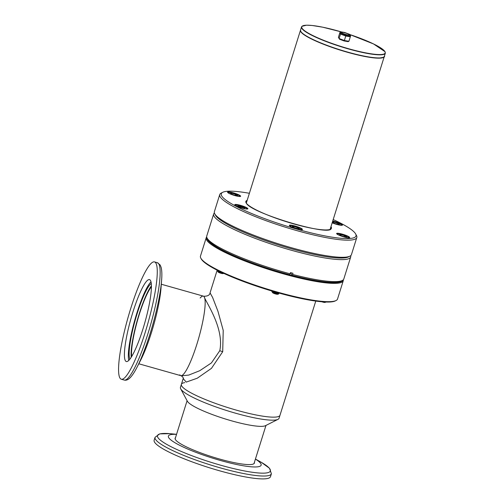 <?xml version="1.0" encoding="UTF-8"?>
<svg xmlns="http://www.w3.org/2000/svg" width="504" height="504" viewBox="0 0 504 504"><rect width="100%" height="100%" fill="white"/><g stroke="black" fill="none" stroke-linecap="round" stroke-linejoin="round"><path stroke-width="0.76" d="M200.819 258.149L201.228 258.905A71.196 11.422 17.4 0 0 201.304 259.037A71.196 11.422 17.4 0 0 265.721 289.139A71.196 11.422 17.4 0 0 335.292 300.919L336.055 300.535A71.814 11.516 -162.6 0 1 265.879 288.647A71.814 11.516 -162.6 0 1 200.894 258.287A71.814 11.516 -162.6 0 1 200.819 258.149A71.814 11.516 -162.6 0 1 200.466 256.082L206.205 237.781A71.814 11.516 17.4 0 0 206.627 239.992A71.814 11.516 17.4 0 0 283.116 273.779A71.814 11.516 17.4 0 0 343.262 280.734A71.814 11.516 17.4 0 0 343.319 279.789M206.697 236.974A71.814 11.516 17.4 0 0 206.205 237.781M342.726 280.262A71.196 11.422 -162.6 0 1 283.223 273.067A71.196 11.422 -162.6 0 1 206.911 237.699M343.262 280.734L337.529 299.029A71.814 11.516 -162.6 0 1 336.055 300.535M222.705 351.71L223.222 330.397L217.98 311.365L212.619 297.492L210.061 292.856C209.74 295.142 207.648 296.276 203.78 296.251L204.246 296.957C205.89 302.205 224.507 328.35 219.776 350.721L211.403 362.943L199.729 370.717L188.748 375.083L181.314 375.801C183.028 377.219 183.695 378.221 183.33 378.8L186.234 382.095L197.278 378.208L211.459 368.348L222.705 351.71L219.776 350.721M200.176 298.022A41.334 7.012 105.8 0 1 203.301 296.113A41.334 7.012 105.8 0 1 204.246 296.957A41.334 7.012 105.8 0 1 197.852 341.038A41.334 7.012 105.8 0 1 180.791 375.656A41.334 7.012 105.8 0 1 179.846 374.819M236.722 410.243A51.666 8.284 17.4 0 0 279.991 415.246A51.666 8.284 -162.6 0 1 236.722 410.243A51.666 8.284 -162.6 0 1 181.39 384.344A51.666 8.284 17.4 0 0 236.722 410.243M180.697 388.855L187.387 401.253A41.435 6.647 17.4 0 0 231.563 420.827A41.435 6.647 17.4 0 0 265.413 425.704L277.988 419.347A51.666 8.284 -162.6 0 1 235.778 413.261A51.666 8.284 -162.6 0 1 180.697 388.855A51.666 8.284 -162.6 0 1 180.445 387.362L181.39 384.344A51.666 8.284 -162.6 0 1 184.741 382.631M315.769 301.09L279.046 418.263A51.666 8.284 -162.6 0 1 277.988 419.347M131.733 356.423A38.644 6.552 105.8 0 1 139.287 314.42A38.644 6.552 105.8 0 1 151.427 286.795M203.78 296.251L203.301 296.113A41.334 7.012 105.8 0 1 196.869 344.245A41.334 7.012 105.8 0 1 180.791 375.656L181.276 375.795M150.998 281.824A42.575 7.22 -74.2 0 0 134.889 319.719A42.575 7.22 -74.2 0 0 128.759 360.429M125.351 360.669A42.575 7.22 105.8 0 1 131.941 315.271A42.575 7.22 105.8 0 1 149.505 279.607A42.575 7.22 105.8 0 1 150.482 280.476A42.575 7.22 105.8 0 1 143.898 325.874A42.575 7.22 105.8 0 1 126.328 361.538A42.575 7.22 105.8 0 1 125.351 360.669M145.032 332.898A60.965 10.338 -74.2 0 0 154.514 261.91A60.965 10.338 -74.2 0 0 130.801 308.246A60.965 10.338 -74.2 0 0 121.319 379.235A60.965 10.338 -74.2 0 0 145.032 332.898M151.288 283.5A40.049 6.791 -74.2 0 0 135.299 319.832A40.049 6.791 -74.2 0 0 129.887 359.15M151.427 285.85A40.049 6.791 -74.2 0 0 137.258 320.387A40.049 6.791 -74.2 0 0 131.235 357.223M136.382 368.456A59.125 10.03 -74.2 0 0 136.943 367.391L140.71 360.07A48.598 8.24 -74.2 0 0 151.427 332.615A48.598 8.24 -74.2 0 0 160.99 288.395L161.614 280.18A59.125 10.03 -74.2 0 0 161.696 279.027M261.324 462.332L269.527 468.292L271.391 473.785L270.49 476.658A60.965 9.778 -162.6 0 1 214.421 469.293A60.965 9.778 -162.6 0 1 154.501 442.071A60.965 9.778 -162.6 0 1 154.142 440.194L155.043 437.321L159.724 433.875L169.854 433.667M255.421 459.087A48.598 7.793 -162.6 0 1 260.839 463.68A48.598 7.793 -162.6 0 1 220.431 460.467A48.598 7.793 -162.6 0 1 168.676 437.604A48.598 7.793 -162.6 0 1 176.539 434.366M254.394 462.37A41.536 6.665 -162.6 0 1 254.394 463.063A41.536 6.665 -162.6 0 1 216.191 458.048A41.536 6.665 -162.6 0 1 175.367 439.494A41.536 6.665 -162.6 0 1 175.115 438.215A41.536 6.665 -162.6 0 1 175.512 437.648M215.473 215.139A70.573 11.321 17.4 0 0 290.776 248.611A70.573 11.321 17.4 0 0 349.108 256.505M350.677 255.698A71.814 11.516 -162.6 0 1 350.702 256.99A71.814 11.516 -162.6 0 1 290.556 250.028A71.814 11.516 -162.6 0 1 213.646 214.036A71.814 11.516 -162.6 0 1 214.402 212.99M213.646 214.036L206.753 236.029A71.814 11.516 17.4 0 0 207.1 238.102A71.814 11.516 17.4 0 0 283.664 272.028A71.814 11.516 17.4 0 0 290.102 273.792L290.468 272.626A71.814 11.516 17.4 0 0 292.981 273.281L292.61 274.453A71.814 11.516 17.4 0 0 342.336 280.482L340.817 281.257A70.573 11.321 -162.6 0 1 292.099 275.367L290.524 272.639M342.336 280.482A71.814 11.516 17.4 0 0 343.81 278.983L350.702 256.99M292.61 274.453L292.099 275.367M290.102 273.792L289.592 274.705A70.573 11.321 -162.6 0 1 283.154 272.941A70.573 11.321 -162.6 0 1 207.913 239.608L207.1 238.102M332.319 222.875A5.802 0.932 -162.6 0 1 332.174 222.812A6.861 1.103 17.4 0 0 338.814 224.929A6.861 1.103 17.4 0 0 342.487 225.067A6.861 1.103 17.4 0 0 342.443 224.86A6.861 1.103 17.4 0 0 332.728 221.036M349.681 237.39A6.861 1.103 17.4 0 0 342.934 234.328A6.861 1.103 17.4 0 0 336.628 233.497A6.861 1.103 17.4 0 0 336.666 233.711A6.861 1.103 17.4 0 0 343.413 236.773A6.861 1.103 17.4 0 0 349.719 237.604A6.861 1.103 17.4 0 0 349.681 237.39M302.381 229.251A6.861 1.103 17.4 0 0 295.64 226.189A6.861 1.103 17.4 0 0 289.327 225.357A6.861 1.103 17.4 0 0 289.372 225.572A6.861 1.103 17.4 0 0 296.113 228.633A6.861 1.103 17.4 0 0 302.425 229.465A6.861 1.103 17.4 0 0 302.381 229.251M247.848 208.58A6.861 1.103 17.4 0 0 241.107 205.519A6.861 1.103 17.4 0 0 234.795 204.687A6.861 1.103 17.4 0 0 234.833 204.901A6.861 1.103 17.4 0 0 241.58 207.963A6.861 1.103 17.4 0 0 247.886 208.795A6.861 1.103 17.4 0 0 247.848 208.58M240.61 196.05A6.861 1.103 17.4 0 0 233.869 192.982A6.861 1.103 17.4 0 0 227.556 192.156A6.861 1.103 17.4 0 0 227.6 192.364A6.861 1.103 17.4 0 0 234.341 195.426A6.861 1.103 17.4 0 0 240.654 196.258A6.861 1.103 17.4 0 0 240.61 196.05M333.194 219.555A70.573 11.321 -162.6 0 1 355.566 233.812A70.573 11.321 -162.6 0 1 355.641 233.944L356.454 235.45A71.814 11.516 -162.6 0 1 356.8 237.523L351.433 254.652A71.814 11.516 -162.6 0 1 349.965 256.152L348.44 256.92A70.573 11.321 -162.6 0 1 279.474 245.246A70.573 11.321 -162.6 0 1 215.611 215.41A70.573 11.321 -162.6 0 1 215.542 215.277L214.729 213.772A71.814 11.516 -162.6 0 1 214.376 211.699L219.744 194.569A71.814 11.516 -162.6 0 1 221.218 193.07L222.737 192.301A70.573 11.321 -162.6 0 1 249.386 193.29M349.965 256.152A71.814 11.516 -162.6 0 1 279.783 244.27A71.814 11.516 -162.6 0 1 214.805 213.91A71.814 11.516 -162.6 0 1 214.729 213.772M356.8 237.523A71.814 11.516 -162.6 0 1 290.751 228.847A71.814 11.516 -162.6 0 1 220.172 196.781A71.814 11.516 -162.6 0 1 219.744 194.569M355.641 233.944A70.573 11.321 -162.6 0 1 296.56 229.055A70.573 11.321 -162.6 0 1 221.716 195.943A70.573 11.321 -162.6 0 1 222.737 192.301M344.95 32.823A4.133 0.662 -162.6 0 1 349.373 34.896A4.133 0.662 -162.6 0 1 345.914 34.492A4.133 0.662 -162.6 0 1 341.485 32.42A4.133 0.662 -162.6 0 1 344.95 32.823M350.469 35.57L349.801 34.411L344.761 32.502L340.395 31.746L341.063 32.905L346.097 34.814L350.469 35.57L346.097 34.814M348.907 41.29L344.358 40.509L344.093 40.95L348.094 41.637L348.907 41.29L350.431 36.427L345.883 35.639L346.065 35.059L341.063 32.905M350.16 36.54L345.794 35.79L340.635 33.655L340.395 31.746M350.431 36.427L350.614 35.841M350.311 36.817L345.763 36.03L340.754 33.881L339.942 32.445L340.124 31.865M344.093 40.95L339.476 39.199L339.11 38.518L344.358 40.509L345.763 36.03L340.515 34.045L339.942 32.445M339.476 39.199L338.411 37.315L339.11 38.518L340.515 34.045L340.087 32.722M338.411 37.315L339.816 32.836M332.609 221.426A5.802 0.932 -162.6 0 1 335.198 222.037A5.802 0.932 -162.6 0 1 341.384 224.778A5.802 0.932 -162.6 0 1 338.99 224.967M332.426 222.006A3.73 0.598 -162.6 0 1 333.73 222.056A3.73 0.598 -162.6 0 1 337.264 223.058A3.73 0.598 -162.6 0 1 339.413 224.211A3.73 0.598 -162.6 0 1 339.356 224.406A3.73 0.598 -162.6 0 1 338.02 224.362A3.73 0.598 -162.6 0 1 336.313 223.965A3.73 0.598 -162.6 0 1 334.486 223.367A3.73 0.598 -162.6 0 1 332.356 222.232M339.142 224.456L339.413 224.211L337.264 223.058L333.73 222.056L332.338 222.214M336.93 224.129L337.264 223.058M333.459 222.932L333.73 222.056M339.557 235.406A5.802 0.932 -162.6 0 1 338.688 234.984A5.802 0.932 -162.6 0 1 337.693 233.887A5.802 0.932 -162.6 0 1 341.92 234.429A5.802 0.932 -162.6 0 1 347.539 236.508A5.802 0.932 -162.6 0 1 348.623 237.315A5.802 0.932 -162.6 0 1 346.223 237.497M341.718 235.897A3.73 0.598 -162.6 0 1 340.269 235.255A3.73 0.598 -162.6 0 1 339.576 234.744A3.73 0.598 -162.6 0 1 339.57 234.738A3.73 0.598 -162.6 0 1 340.969 234.593A3.73 0.598 -162.6 0 1 344.503 235.595A3.73 0.598 -162.6 0 1 346.651 236.748A3.73 0.598 -162.6 0 1 346.594 236.937A3.73 0.598 -162.6 0 1 345.259 236.899A3.73 0.598 -162.6 0 1 341.718 235.897M326.019 302.028L323.398 301.896M321.854 301.776A2.671 0.428 17.4 0 0 324.948 302.413L325.842 302.142M346.38 236.987L346.651 236.748L344.503 235.595L340.969 234.593L340.068 235.141M344.169 236.666L344.503 235.595M340.691 235.469L340.969 234.593M279.178 293.038C277.439 293.53 270.037 290.947 272.078 291.022M272.443 292.018L271.933 291.029M272.028 291.18C269.987 291.098 277.389 293.681 279.128 293.189L279.279 293.139M272.576 292.068C272.966 292.711 274.837 293.196 278.202 293.517L279.128 293.189M277.717 294.242A2.671 0.428 17.4 0 1 277.647 294.273A2.671 0.428 17.4 0 1 277.547 294.292A2.671 0.428 17.4 0 1 274.919 293.763A2.671 0.428 17.4 0 1 272.683 292.717L272.406 291.974M278.246 293.366C274.888 293.044 273.011 292.559 272.626 291.911M292.257 227.273A5.802 0.932 -162.6 0 1 290.399 225.748A5.802 0.932 -162.6 0 1 290.714 225.672A5.802 0.932 -162.6 0 1 296.61 226.888A5.802 0.932 -162.6 0 1 301.323 229.175A5.802 0.932 -162.6 0 1 300.919 229.541A5.802 0.932 -162.6 0 1 298.929 229.364M292.282 226.605A3.73 0.598 -162.6 0 1 292.276 226.598A3.73 0.598 -162.6 0 1 292.534 226.365A3.73 0.598 -162.6 0 1 293.668 226.453A3.73 0.598 -162.6 0 1 297.209 227.455A3.73 0.598 -162.6 0 1 299.351 228.608A3.73 0.598 -162.6 0 1 299.294 228.797A3.73 0.598 -162.6 0 1 297.959 228.759A3.73 0.598 -162.6 0 1 294.424 227.758A3.73 0.598 -162.6 0 1 292.282 226.605M274.649 292.427L272.96 291.318M277.005 292.496L278.151 293.063M278.473 293.265L278.573 293.983C277.055 294.304 270.679 292.03 272.551 292.068M277.559 293.945A2.671 0.428 17.4 0 0 276.646 293.473M299.08 228.854L299.351 228.608L297.209 227.455L293.668 226.453L292.83 227.002M296.869 228.526L297.209 227.455M293.397 227.329L293.668 226.453M218.805 271.007L217.35 270.283M217.319 270.264L219.901 271.549M218.125 271.247L220.393 271.807L218.03 271.19M223.499 273.25L217.64 271.404L218.623 271.114M220.399 271.801C216.922 270.944 217.23 271.158 221.306 272.437L222.043 272.576M221.495 272.317L221.357 272.286C217.274 271.007 216.972 270.793 220.443 271.643M237.724 206.596A5.802 0.932 -162.6 0 1 235.859 205.078A5.802 0.932 -162.6 0 1 240.603 205.764A5.802 0.932 -162.6 0 1 246.79 208.505A5.802 0.932 -162.6 0 1 244.396 208.688M238.234 206.331L239.135 205.783A3.73 0.598 -162.6 0 1 240.843 206.18A3.73 0.598 -162.6 0 1 242.67 206.785A3.73 0.598 -162.6 0 1 244.818 207.938A3.73 0.598 -162.6 0 1 244.761 208.127A3.73 0.598 -162.6 0 1 243.426 208.089A3.73 0.598 -162.6 0 1 239.891 207.087A3.73 0.598 -162.6 0 1 237.743 205.934A3.73 0.598 -162.6 0 1 237.743 205.928A3.73 0.598 -162.6 0 1 239.135 205.783L240.754 206.753L242.67 206.785L244.818 207.938L244.547 208.177M219.649 272.009A2.671 0.428 17.4 0 0 218.339 271.832M217.64 271.404L218.15 272.047A2.671 0.428 17.4 0 0 220.972 273.269A2.671 0.428 17.4 0 0 223.114 273.603L223.808 273.395M222.869 273.174A2.671 0.428 17.4 0 0 220.853 272.336M242.336 207.856L242.67 206.785M239.135 205.783L238.864 206.659M230.486 194.065A5.802 0.932 -162.6 0 1 229.616 193.637A5.802 0.932 -162.6 0 1 228.627 192.547A5.802 0.932 -162.6 0 1 232.854 193.089A5.802 0.932 -162.6 0 1 238.474 195.161A5.802 0.932 -162.6 0 1 239.551 195.968A5.802 0.932 -162.6 0 1 237.157 196.157M230.511 193.397L231.897 193.246L235.437 194.248A3.73 0.598 -162.6 0 1 236.886 194.891A3.73 0.598 -162.6 0 1 237.579 195.401A3.73 0.598 -162.6 0 1 237.529 195.596A3.73 0.598 -162.6 0 1 236.187 195.552A3.73 0.598 -162.6 0 1 232.653 194.55A3.73 0.598 -162.6 0 1 230.511 193.397A3.73 0.598 -162.6 0 1 230.504 193.391A3.73 0.598 -162.6 0 1 231.897 193.246A3.73 0.598 -162.6 0 1 235.437 194.248L236.357 195.294L237.579 195.401L237.308 195.647M231.897 193.246L231.626 194.122M235.437 194.248L235.097 195.319M158.804 263.97A60.965 10.338 -74.2 0 0 157.405 262.729L160.222 265.066L161.16 267.485C161.904 270.49 162.049 274.724 161.614 280.18A59.125 10.03 -74.2 0 1 149.984 333.988A59.125 10.03 -74.2 0 1 136.943 367.391L136.943 367.391C134.448 372.273 132.098 375.808 129.893 377.981C127.877 379.877 125.987 380.57 124.211 380.054A60.965 10.338 -74.2 0 0 147.924 333.717A60.965 10.338 -74.2 0 0 158.804 263.97M255.44 459.031L260.505 461.866A59.125 9.482 -162.6 0 1 269.993 469.161A59.125 9.482 -162.6 0 1 220.828 465.249A59.125 9.482 -162.6 0 1 157.853 437.434A59.125 9.482 -162.6 0 1 170.78 433.749L176.558 434.309M271.391 473.785A60.965 9.778 -162.6 0 1 220.33 467.882A60.965 9.778 -162.6 0 1 155.402 439.198A60.965 9.778 -162.6 0 1 155.043 437.321M246.317 203.081L300.504 30.177A43.917 7.043 17.4 0 0 300.466 30.278A43.917 7.043 17.4 0 0 347.502 52.29A43.917 7.043 17.4 0 0 384.281 56.542A43.917 7.043 17.4 0 0 384.306 56.442L330.126 229.345M300.478 30.322A43.892 7.037 17.4 0 0 347.502 52.265A43.892 7.037 17.4 0 0 384.243 56.568M341.372 31.916A43.709 7.012 17.4 0 0 302.028 28.161A43.709 7.012 17.4 0 0 348.579 48.724A43.709 7.012 17.4 0 0 384.93 51.616A43.709 7.012 17.4 0 0 349.908 34.593L373.521 43.936L385.043 51.704L385.321 53.216A43.917 7.043 -162.6 0 1 344.931 47.911A43.917 7.043 -162.6 0 1 301.77 28.3A43.917 7.043 -162.6 0 1 301.512 26.951L301.902 26.334L306.533 25.2L312.14 25.484L322.793 27.21L341.397 31.922M384.35 56.328C385.276 56.795 383.582 57.38 379.26 58.08C370.497 58.023 357.506 55.358 340.288 50.085C320.525 43.943 302.935 35.759 300.812 31.569L300.535 30.064A43.917 7.043 17.4 0 0 300.8 31.412A43.917 7.043 17.4 0 0 343.955 51.024A43.917 7.043 17.4 0 0 384.35 56.328L385.321 53.216M383.317 57.311A43.709 7.012 -162.6 0 1 340.78 50.236A43.709 7.012 -162.6 0 1 300.932 31.664M330.87 226.983A44.642 7.163 -162.6 0 1 330.908 227.052A44.642 7.163 -162.6 0 1 331.172 228.419C331.178 237.056 249.398 212.675 246.229 202.936L245.983 201.726A44.642 7.163 -162.6 0 1 247.054 200.718M330.983 226.617A44.843 7.195 -162.6 0 1 331.166 226.907A44.843 7.195 -162.6 0 1 293.876 223.946A44.843 7.195 -162.6 0 1 246.116 202.847A44.843 7.195 -162.6 0 1 247.168 200.353M181.39 384.344L183.267 378.346M210.055 292.862L217.161 270.188M161.305 284.237L203.301 296.113M138.802 363.775L180.791 375.656M175.115 438.915L187.091 400.705M253.997 463.636L265.973 425.426M157.405 262.729L154.514 261.91M124.211 380.054L121.319 379.235M300.535 30.064L301.512 26.951M341.384 224.778L341.674 225.319M348.623 237.315L348.913 237.857M337.693 233.887L337.144 234.165M290.399 225.748L289.844 226.031M278.794 293.523L278.303 293.013M277.647 294.273L278.731 293.952M301.323 229.175L301.619 229.717M235.859 205.078L235.311 205.355M217.974 271.139L217.337 270.472M246.79 208.505L247.08 209.047M228.627 192.547L228.079 192.824M239.551 195.968L239.847 196.51"/></g></svg>
